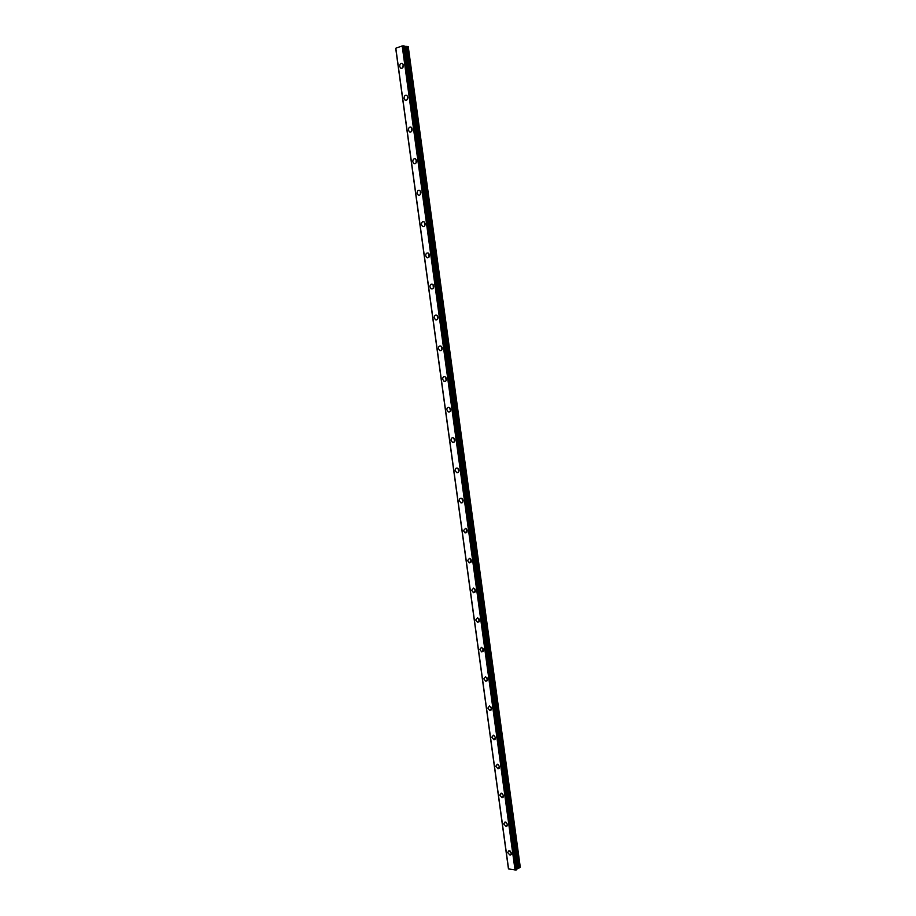 <?xml version="1.0" encoding="UTF-8"?>
<svg xmlns="http://www.w3.org/2000/svg" width="916" height="916" viewBox="0 0 916 916"><rect width="100%" height="100%" fill="white"/><g stroke="black" fill="none" stroke-linecap="round" stroke-linejoin="round"><path stroke-width="1.37" d="M403.303 66.662L403.452 65.46M407.7 98.619L407.826 97.291M412.074 130.438L411.204 127.244C409.452 126.706 408.536 127.656 408.444 130.106L409.429 131.87C411.17 132.408 412.085 131.446 412.177 129.007M416.425 162.098L416.494 160.575M420.765 193.597L420.799 192.016M425.093 224.958L425.081 223.332M429.398 256.182L429.329 254.511M433.68 287.258L433.566 285.563M437.94 318.184L437.779 316.489M442.188 348.973L441.981 347.29M446.413 379.625L446.161 377.953M450.626 410.139L450.317 408.502M454.805 440.516L454.462 438.913M458.973 470.767L458.584 469.198M463.118 500.869L462.695 499.369M467.229 530.845L466.782 529.402M471.328 560.672L470.87 559.321M475.404 590.373L474.935 589.125M479.446 619.949L478.988 618.804M483.465 649.375L483.041 648.379M487.461 678.664L487.083 677.84M491.411 707.793L491.125 707.209M507.647 852.567L510.109 855.201L511.426 853.243L508.975 850.609L507.647 852.567M510.143 851.067L511.403 853.094M399.708 66.421L400.601 68.116C402.376 68.7 403.315 67.704 403.429 65.15L402.525 63.467C400.75 62.883 399.811 63.868 399.708 66.421M403.223 64.383L402.822 67.624M404.082 98.333L405.021 100.062C406.784 100.623 407.712 99.649 407.815 97.153L406.876 95.424C405.112 94.863 404.185 95.837 404.082 98.333M407.563 96.272L407.242 99.558M411.868 128.022L411.627 131.343M412.795 161.743L413.803 163.529C415.532 164.044 416.436 163.105 416.517 160.712L415.509 158.926C413.78 158.399 412.876 159.338 412.795 161.743M416.162 159.647L416.013 162.979M417.112 193.23L418.177 195.062C419.883 195.555 420.776 194.627 420.845 192.291L419.791 190.459C418.074 189.956 417.181 190.883 417.112 193.23M420.433 191.123L420.375 194.478M421.417 224.58L422.528 226.447C424.211 226.916 425.093 226.012 425.15 223.722L424.051 221.855C422.356 221.374 421.486 222.29 421.417 224.58M424.692 222.474L424.715 225.828M425.711 255.793L426.856 257.694C428.528 258.14 429.386 257.247 429.444 255.014L428.299 253.114C426.616 252.667 425.757 253.56 425.711 255.793M428.917 253.675L429.043 257.041M429.97 286.868L431.173 288.815C432.821 289.238 433.669 288.357 433.715 286.17L432.524 284.235C430.864 283.811 430.016 284.681 429.97 286.868M433.131 284.762L433.348 288.105M434.218 317.818L435.478 319.787C437.104 320.188 437.928 319.329 437.963 317.188L436.714 315.219C435.089 314.818 434.253 315.676 434.218 317.818M437.321 315.711L437.642 319.043M438.455 348.618L439.76 350.633C441.363 351.011 442.176 350.152 442.199 348.08L440.894 346.065C439.291 345.687 438.478 346.546 438.455 348.618M441.501 346.523L441.913 349.832M442.668 379.293L444.031 381.354C445.6 381.697 446.401 380.85 446.413 378.835L445.061 376.774C443.47 376.43 442.68 377.266 442.668 379.293M445.657 377.209L446.161 380.495M446.859 409.841L448.279 411.937C449.825 412.246 450.603 411.421 450.603 409.452L449.195 407.357C447.638 407.036 446.859 407.86 446.859 409.841M449.79 407.769L450.397 411.021M451.038 440.252L452.515 442.382C454.038 442.668 454.794 441.844 454.783 439.932L453.305 437.802C451.783 437.516 451.027 438.329 451.038 440.252M453.912 438.192L454.611 441.397M455.195 470.526L456.729 472.702C458.218 472.954 458.962 472.152 458.939 470.286L457.405 468.122C455.916 467.858 455.172 468.66 455.195 470.526M458.023 468.488L458.801 471.648M459.328 500.674L460.943 502.884C462.397 503.113 463.107 502.323 463.084 500.502L461.481 498.304C460.027 498.064 459.305 498.854 459.328 500.674M462.111 498.659L462.981 501.773M463.45 530.696L465.122 532.94L467.206 530.593L465.546 528.349L463.45 530.696M466.187 528.704L467.126 531.761M467.561 560.581L469.301 562.871L471.316 560.558L469.576 558.279L467.561 560.581M470.24 558.623L471.259 561.611M471.648 590.339L473.457 592.663L475.404 590.396L473.595 588.072L471.648 590.339M474.293 588.415L475.37 591.335M475.713 619.972L477.591 622.342L479.469 620.098L477.602 617.739L475.713 619.972M478.312 618.918L479.469 620.933M479.766 649.478L481.724 651.883L483.534 649.684L481.576 647.28L479.766 649.478M482.354 648.356L483.534 650.394M483.797 678.859L485.824 681.298L487.564 679.134L485.549 676.695L483.797 678.859M486.373 677.657L487.587 679.729M487.816 708.125L489.911 710.587L491.583 708.457L489.488 705.984L487.816 708.125M490.369 706.843L491.606 708.938M491.812 737.254L493.987 739.762L495.59 737.666L493.415 735.159L491.812 737.254M494.354 735.903L495.613 738.021M495.796 766.268L498.041 768.799L499.575 766.738L497.331 764.207L495.796 766.268M498.327 764.837L499.598 766.978M499.77 795.157L502.082 797.722L503.537 795.695L501.224 793.13L499.77 795.157M502.277 793.657L503.548 795.809M503.72 823.919L506.101 826.518L507.487 824.537L505.105 821.927L503.72 823.919M506.205 822.362L507.487 824.514M519.372 867.864L520.288 867.257L408.238 46.579L407.162 46.418L519.372 867.864L516.773 868.986M516.75 869.101L404.185 46.247L516.75 869.101M516.796 869.662L404.116 45.903L516.349 869.96L403.441 45.811L516.349 869.96M508.586 868.963L395.815 48.216L508.552 868.941L516.235 869.994M508.414 868.505L395.735 48.548L508.495 868.528M516.807 868.952L404.265 46.327L407.162 46.418M508.391 868.482L395.815 48.502M395.781 48.239L508.552 868.941M395.815 48.216L402.193 45.949L515.067 870.2M515.204 870.177L402.193 45.949M402.33 45.937L403.441 45.811M519.452 867.83L407.254 46.418M518.147 868.082L405.845 46.567M405.674 46.567L517.987 868.139M406.395 100.233L405.021 100.062M511.3 854.399L510.109 855.201M401.941 68.311L400.601 68.116M410.86 131.996L409.429 131.87M415.291 163.609L413.803 163.529M419.7 195.097L418.177 195.062M424.085 226.435L422.528 226.447M428.459 257.636L426.856 257.694M432.81 288.7L431.173 288.815M437.138 319.638L435.478 319.787M441.443 350.427L439.76 350.633M445.726 381.09L444.031 381.354M449.985 411.616L448.279 411.937M454.221 442.004L452.515 442.382M458.435 472.267L456.729 472.702M462.626 502.403L460.943 502.884M466.805 532.414L465.122 532.94M470.95 562.298L469.301 562.871M475.083 592.057L473.457 592.663M479.183 621.689L477.591 622.342M483.27 651.196L481.724 651.883M487.335 680.588L485.824 681.298M491.377 709.854L489.911 710.587M495.396 739.006L493.987 739.762M499.403 768.032L498.041 768.799M503.388 796.943L502.082 797.722M507.35 825.728L506.101 826.518M516.784 869.078L404.219 46.258"/></g></svg>
